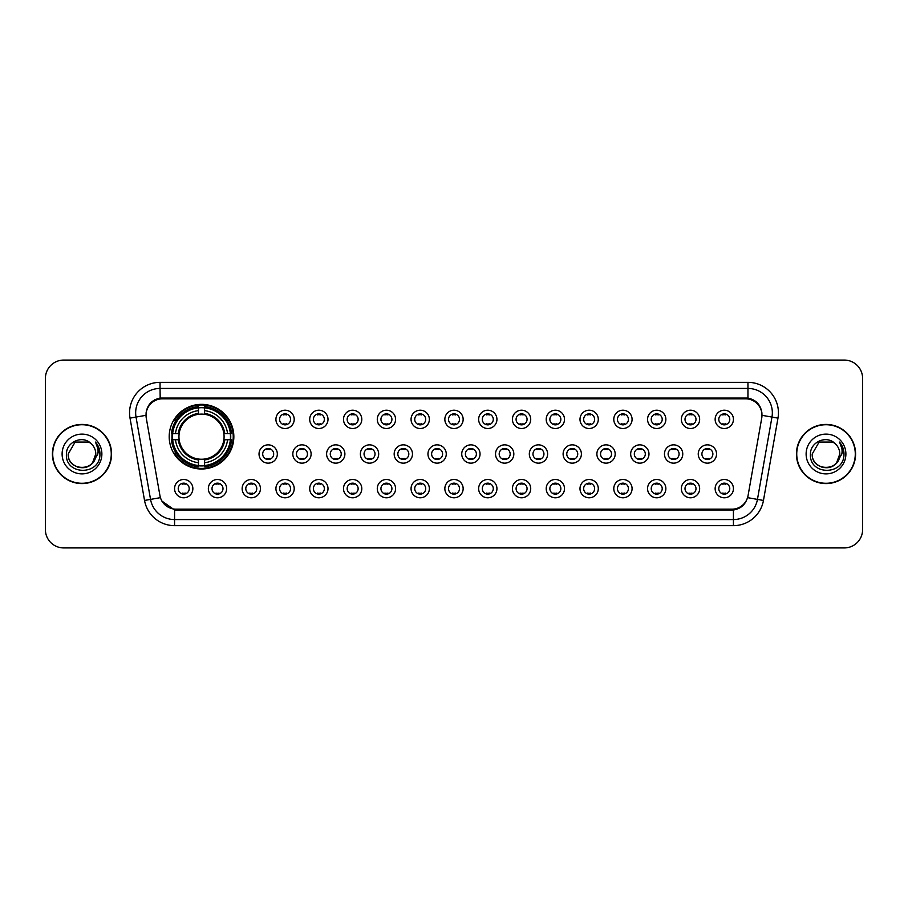 <?xml version="1.0" encoding="UTF-8"?>
<svg xmlns="http://www.w3.org/2000/svg" width="908" height="908" viewBox="0 0 908 908"><rect width="100%" height="100%" fill="white"/><g stroke="black" fill="none" stroke-linecap="round" stroke-linejoin="round"><path stroke-width="1.36" d="M169.194 436.68A32.325 32.325 0 0 0 201.519 469.005A32.325 32.325 0 0 0 233.844 436.68A32.325 32.325 0 0 0 201.519 404.355A32.325 32.325 0 0 0 169.194 436.68M226.648 488.64A9.148 9.148 0 0 1 217.5 497.788A9.148 9.148 0 0 1 208.352 488.64A9.148 9.148 0 0 1 217.5 479.492A9.148 9.148 0 0 1 226.648 488.64M212.007 488.64A5.493 5.493 0 0 0 217.5 494.134A5.493 5.493 0 0 0 222.993 488.64A5.493 5.493 0 0 0 217.5 483.147A5.493 5.493 0 0 0 212.007 488.64M260.437 488.64A9.148 9.148 0 0 1 251.289 497.788A9.148 9.148 0 0 1 242.141 488.64A9.148 9.148 0 0 1 251.289 479.492A9.148 9.148 0 0 1 260.437 488.64M245.796 488.64A5.493 5.493 0 0 0 251.289 494.134A5.493 5.493 0 0 0 256.771 488.64A5.493 5.493 0 0 0 251.289 483.147A5.493 5.493 0 0 0 245.796 488.64M294.215 488.64A9.148 9.148 0 0 1 285.067 497.788A9.148 9.148 0 0 1 275.918 488.64A9.148 9.148 0 0 1 285.067 479.492A9.148 9.148 0 0 1 294.215 488.64M279.585 488.64A5.493 5.493 0 0 0 285.067 494.134A5.493 5.493 0 0 0 290.56 488.64A5.493 5.493 0 0 0 285.067 483.147A5.493 5.493 0 0 0 279.585 488.64M328.004 488.64A9.148 9.148 0 0 1 318.856 497.788A9.148 9.148 0 0 1 309.707 488.64A9.148 9.148 0 0 1 318.856 479.492A9.148 9.148 0 0 1 328.004 488.64M313.374 488.64A5.493 5.493 0 0 0 318.856 494.134A5.493 5.493 0 0 0 324.349 488.64A5.493 5.493 0 0 0 318.856 483.147A5.493 5.493 0 0 0 313.374 488.64M361.793 488.64A9.148 9.148 0 0 1 352.644 497.788A9.148 9.148 0 0 1 343.496 488.64A9.148 9.148 0 0 1 352.644 479.492A9.148 9.148 0 0 1 361.793 488.64M347.151 488.64A5.493 5.493 0 0 0 352.644 494.134A5.493 5.493 0 0 0 358.127 488.64A5.493 5.493 0 0 0 352.644 483.147A5.493 5.493 0 0 0 347.151 488.64M395.582 488.64A9.148 9.148 0 0 1 386.433 497.788A9.148 9.148 0 0 1 377.285 488.64A9.148 9.148 0 0 1 386.433 479.492A9.148 9.148 0 0 1 395.582 488.64M380.94 488.64A5.493 5.493 0 0 0 386.433 494.134A5.493 5.493 0 0 0 391.916 488.64A5.493 5.493 0 0 0 386.433 483.147A5.493 5.493 0 0 0 380.94 488.64M429.359 488.64A9.148 9.148 0 0 1 420.211 497.788A9.148 9.148 0 0 1 411.063 488.64A9.148 9.148 0 0 1 420.211 479.492A9.148 9.148 0 0 1 429.359 488.64M414.729 488.64A5.493 5.493 0 0 0 420.211 494.134A5.493 5.493 0 0 0 425.704 488.64A5.493 5.493 0 0 0 420.211 483.147A5.493 5.493 0 0 0 414.729 488.64M463.148 488.64A9.148 9.148 0 0 1 454 497.788A9.148 9.148 0 0 1 444.852 488.64A9.148 9.148 0 0 1 454 479.492A9.148 9.148 0 0 1 463.148 488.64M448.507 488.64A5.493 5.493 0 0 0 454 494.134A5.493 5.493 0 0 0 459.493 488.64A5.493 5.493 0 0 0 454 483.147A5.493 5.493 0 0 0 448.507 488.64M496.937 488.64A9.148 9.148 0 0 1 487.789 497.788A9.148 9.148 0 0 1 478.641 488.64A9.148 9.148 0 0 1 487.789 479.492A9.148 9.148 0 0 1 496.937 488.64M482.296 488.64A5.493 5.493 0 0 0 487.789 494.134A5.493 5.493 0 0 0 493.271 488.64A5.493 5.493 0 0 0 487.789 483.147A5.493 5.493 0 0 0 482.296 488.64M530.715 488.64A9.148 9.148 0 0 1 521.567 497.788A9.148 9.148 0 0 1 512.418 488.64A9.148 9.148 0 0 1 521.567 479.492A9.148 9.148 0 0 1 530.715 488.64M516.084 488.64A5.493 5.493 0 0 0 521.567 494.134A5.493 5.493 0 0 0 527.06 488.64A5.493 5.493 0 0 0 521.567 483.147A5.493 5.493 0 0 0 516.084 488.64M564.504 488.64A9.148 9.148 0 0 1 555.356 497.788A9.148 9.148 0 0 1 546.207 488.64A9.148 9.148 0 0 1 555.356 479.492A9.148 9.148 0 0 1 564.504 488.64M549.873 488.64A5.493 5.493 0 0 0 555.356 494.134A5.493 5.493 0 0 0 560.849 488.64A5.493 5.493 0 0 0 555.356 483.147A5.493 5.493 0 0 0 549.873 488.64M598.293 488.64A9.148 9.148 0 0 1 589.144 497.788A9.148 9.148 0 0 1 579.996 488.64A9.148 9.148 0 0 1 589.144 479.492A9.148 9.148 0 0 1 598.293 488.64M583.651 488.64A5.493 5.493 0 0 0 589.144 494.134A5.493 5.493 0 0 0 594.626 488.64A5.493 5.493 0 0 0 589.144 483.147A5.493 5.493 0 0 0 583.651 488.64M632.082 488.64A9.148 9.148 0 0 1 622.933 497.788A9.148 9.148 0 0 1 613.785 488.64A9.148 9.148 0 0 1 622.933 479.492A9.148 9.148 0 0 1 632.082 488.64M617.44 488.64A5.493 5.493 0 0 0 622.933 494.134A5.493 5.493 0 0 0 628.415 488.64A5.493 5.493 0 0 0 622.933 483.147A5.493 5.493 0 0 0 617.44 488.64M665.859 488.64A9.148 9.148 0 0 1 656.711 497.788A9.148 9.148 0 0 1 647.563 488.64A9.148 9.148 0 0 1 656.711 479.492A9.148 9.148 0 0 1 665.859 488.64M651.229 488.64A5.493 5.493 0 0 0 656.711 494.134A5.493 5.493 0 0 0 662.204 488.64A5.493 5.493 0 0 0 656.711 483.147A5.493 5.493 0 0 0 651.229 488.64M699.648 488.64A9.148 9.148 0 0 1 690.5 497.788A9.148 9.148 0 0 1 681.352 488.64A9.148 9.148 0 0 1 690.5 479.492A9.148 9.148 0 0 1 699.648 488.64M685.007 488.64A5.493 5.493 0 0 0 690.5 494.134A5.493 5.493 0 0 0 695.993 488.64A5.493 5.493 0 0 0 690.5 483.147A5.493 5.493 0 0 0 685.007 488.64M733.437 488.64A9.148 9.148 0 0 1 724.289 497.788A9.148 9.148 0 0 1 715.141 488.64A9.148 9.148 0 0 1 724.289 479.492A9.148 9.148 0 0 1 733.437 488.64M718.795 488.64A5.493 5.493 0 0 0 724.289 494.134A5.493 5.493 0 0 0 729.771 488.64A5.493 5.493 0 0 0 724.289 483.147A5.493 5.493 0 0 0 718.795 488.64M192.859 488.64A9.148 9.148 0 0 1 183.711 497.788A9.148 9.148 0 0 1 174.563 488.64A9.148 9.148 0 0 1 183.711 479.492A9.148 9.148 0 0 1 192.859 488.64M178.229 488.64A5.493 5.493 0 0 0 183.711 494.134A5.493 5.493 0 0 0 189.204 488.64A5.493 5.493 0 0 0 183.711 483.147A5.493 5.493 0 0 0 178.229 488.64M277.326 454A9.148 9.148 0 0 1 268.178 463.148A9.148 9.148 0 0 1 259.03 454A9.148 9.148 0 0 1 268.178 444.852A9.148 9.148 0 0 1 277.326 454M262.684 454A5.493 5.493 0 0 0 268.178 459.493A5.493 5.493 0 0 0 273.671 454A5.493 5.493 0 0 0 268.178 448.507A5.493 5.493 0 0 0 262.684 454M311.115 454A9.148 9.148 0 0 1 301.967 463.148A9.148 9.148 0 0 1 292.819 454A9.148 9.148 0 0 1 301.967 444.852A9.148 9.148 0 0 1 311.115 454M296.473 454A5.493 5.493 0 0 0 301.967 459.493A5.493 5.493 0 0 0 307.449 454A5.493 5.493 0 0 0 301.967 448.507A5.493 5.493 0 0 0 296.473 454M344.892 454A9.148 9.148 0 0 1 335.744 463.148A9.148 9.148 0 0 1 326.608 454A9.148 9.148 0 0 1 335.744 444.852A9.148 9.148 0 0 1 344.892 454M330.262 454A5.493 5.493 0 0 0 335.744 459.493A5.493 5.493 0 0 0 341.238 454A5.493 5.493 0 0 0 335.744 448.507A5.493 5.493 0 0 0 330.262 454M378.681 454A9.148 9.148 0 0 1 369.533 463.148A9.148 9.148 0 0 1 360.385 454A9.148 9.148 0 0 1 369.533 444.852A9.148 9.148 0 0 1 378.681 454M364.051 454A5.493 5.493 0 0 0 369.533 459.493A5.493 5.493 0 0 0 375.027 454A5.493 5.493 0 0 0 369.533 448.507A5.493 5.493 0 0 0 364.051 454M412.47 454A9.148 9.148 0 0 1 403.322 463.148A9.148 9.148 0 0 1 394.174 454A9.148 9.148 0 0 1 403.322 444.852A9.148 9.148 0 0 1 412.47 454M397.829 454A5.493 5.493 0 0 0 403.322 459.493A5.493 5.493 0 0 0 408.816 454A5.493 5.493 0 0 0 403.322 448.507A5.493 5.493 0 0 0 397.829 454M446.259 454A9.148 9.148 0 0 1 437.111 463.148A9.148 9.148 0 0 1 427.963 454A9.148 9.148 0 0 1 437.111 444.852A9.148 9.148 0 0 1 446.259 454M431.618 454A5.493 5.493 0 0 0 437.111 459.493A5.493 5.493 0 0 0 442.593 454A5.493 5.493 0 0 0 437.111 448.507A5.493 5.493 0 0 0 431.618 454M480.037 454A9.148 9.148 0 0 1 470.889 463.148A9.148 9.148 0 0 1 461.741 454A9.148 9.148 0 0 1 470.889 444.852A9.148 9.148 0 0 1 480.037 454M465.407 454A5.493 5.493 0 0 0 470.889 459.493A5.493 5.493 0 0 0 476.382 454A5.493 5.493 0 0 0 470.889 448.507A5.493 5.493 0 0 0 465.407 454M513.826 454A9.148 9.148 0 0 1 504.678 463.148A9.148 9.148 0 0 1 495.53 454A9.148 9.148 0 0 1 504.678 444.852A9.148 9.148 0 0 1 513.826 454M499.184 454A5.493 5.493 0 0 0 504.678 459.493A5.493 5.493 0 0 0 510.171 454A5.493 5.493 0 0 0 504.678 448.507A5.493 5.493 0 0 0 499.184 454M547.615 454A9.148 9.148 0 0 1 538.467 463.148A9.148 9.148 0 0 1 529.319 454A9.148 9.148 0 0 1 538.467 444.852A9.148 9.148 0 0 1 547.615 454M532.973 454A5.493 5.493 0 0 0 538.467 459.493A5.493 5.493 0 0 0 543.949 454A5.493 5.493 0 0 0 538.467 448.507A5.493 5.493 0 0 0 532.973 454M581.392 454A9.148 9.148 0 0 1 572.256 463.148A9.148 9.148 0 0 1 563.108 454A9.148 9.148 0 0 1 572.256 444.852A9.148 9.148 0 0 1 581.392 454M566.762 454A5.493 5.493 0 0 0 572.256 459.493A5.493 5.493 0 0 0 577.738 454A5.493 5.493 0 0 0 572.256 448.507A5.493 5.493 0 0 0 566.762 454M615.181 454A9.148 9.148 0 0 1 606.033 463.148A9.148 9.148 0 0 1 596.885 454A9.148 9.148 0 0 1 606.033 444.852A9.148 9.148 0 0 1 615.181 454M600.551 454A5.493 5.493 0 0 0 606.033 459.493A5.493 5.493 0 0 0 611.527 454A5.493 5.493 0 0 0 606.033 448.507A5.493 5.493 0 0 0 600.551 454M648.97 454A9.148 9.148 0 0 1 639.822 463.148A9.148 9.148 0 0 1 630.674 454A9.148 9.148 0 0 1 639.822 444.852A9.148 9.148 0 0 1 648.97 454M634.329 454A5.493 5.493 0 0 0 639.822 459.493A5.493 5.493 0 0 0 645.316 454A5.493 5.493 0 0 0 639.822 448.507A5.493 5.493 0 0 0 634.329 454M682.759 454A9.148 9.148 0 0 1 673.611 463.148A9.148 9.148 0 0 1 664.463 454A9.148 9.148 0 0 1 673.611 444.852A9.148 9.148 0 0 1 682.759 454M668.118 454A5.493 5.493 0 0 0 673.611 459.493A5.493 5.493 0 0 0 679.093 454A5.493 5.493 0 0 0 673.611 448.507A5.493 5.493 0 0 0 668.118 454M716.537 454A9.148 9.148 0 0 1 707.389 463.148A9.148 9.148 0 0 1 698.241 454A9.148 9.148 0 0 1 707.389 444.852A9.148 9.148 0 0 1 716.537 454M701.907 454A5.493 5.493 0 0 0 707.389 459.493A5.493 5.493 0 0 0 712.882 454A5.493 5.493 0 0 0 707.389 448.507A5.493 5.493 0 0 0 701.907 454M294.215 419.36A9.148 9.148 0 0 1 285.067 428.508A9.148 9.148 0 0 1 275.918 419.36A9.148 9.148 0 0 1 285.067 410.212A9.148 9.148 0 0 1 294.215 419.36M279.585 419.36A5.493 5.493 0 0 0 285.067 424.853A5.493 5.493 0 0 0 290.56 419.36A5.493 5.493 0 0 0 285.067 413.866A5.493 5.493 0 0 0 279.585 419.36M328.004 419.36A9.148 9.148 0 0 1 318.856 428.508A9.148 9.148 0 0 1 309.707 419.36A9.148 9.148 0 0 1 318.856 410.212A9.148 9.148 0 0 1 328.004 419.36M313.374 419.36A5.493 5.493 0 0 0 318.856 424.853A5.493 5.493 0 0 0 324.349 419.36A5.493 5.493 0 0 0 318.856 413.866A5.493 5.493 0 0 0 313.374 419.36M361.793 419.36A9.148 9.148 0 0 1 352.644 428.508A9.148 9.148 0 0 1 343.496 419.36A9.148 9.148 0 0 1 352.644 410.212A9.148 9.148 0 0 1 361.793 419.36M347.151 419.36A5.493 5.493 0 0 0 352.644 424.853A5.493 5.493 0 0 0 358.127 419.36A5.493 5.493 0 0 0 352.644 413.866A5.493 5.493 0 0 0 347.151 419.36M395.582 419.36A9.148 9.148 0 0 1 386.433 428.508A9.148 9.148 0 0 1 377.285 419.36A9.148 9.148 0 0 1 386.433 410.212A9.148 9.148 0 0 1 395.582 419.36M380.94 419.36A5.493 5.493 0 0 0 386.433 424.853A5.493 5.493 0 0 0 391.916 419.36A5.493 5.493 0 0 0 386.433 413.866A5.493 5.493 0 0 0 380.94 419.36M429.359 419.36A9.148 9.148 0 0 1 420.211 428.508A9.148 9.148 0 0 1 411.063 419.36A9.148 9.148 0 0 1 420.211 410.212A9.148 9.148 0 0 1 429.359 419.36M414.729 419.36A5.493 5.493 0 0 0 420.211 424.853A5.493 5.493 0 0 0 425.704 419.36A5.493 5.493 0 0 0 420.211 413.866A5.493 5.493 0 0 0 414.729 419.36M463.148 419.36A9.148 9.148 0 0 1 454 428.508A9.148 9.148 0 0 1 444.852 419.36A9.148 9.148 0 0 1 454 410.212A9.148 9.148 0 0 1 463.148 419.36M448.507 419.36A5.493 5.493 0 0 0 454 424.853A5.493 5.493 0 0 0 459.493 419.36A5.493 5.493 0 0 0 454 413.866A5.493 5.493 0 0 0 448.507 419.36M496.937 419.36A9.148 9.148 0 0 1 487.789 428.508A9.148 9.148 0 0 1 478.641 419.36A9.148 9.148 0 0 1 487.789 410.212A9.148 9.148 0 0 1 496.937 419.36M482.296 419.36A5.493 5.493 0 0 0 487.789 424.853A5.493 5.493 0 0 0 493.271 419.36A5.493 5.493 0 0 0 487.789 413.866A5.493 5.493 0 0 0 482.296 419.36M530.715 419.36A9.148 9.148 0 0 1 521.567 428.508A9.148 9.148 0 0 1 512.418 419.36A9.148 9.148 0 0 1 521.567 410.212A9.148 9.148 0 0 1 530.715 419.36M516.084 419.36A5.493 5.493 0 0 0 521.567 424.853A5.493 5.493 0 0 0 527.06 419.36A5.493 5.493 0 0 0 521.567 413.866A5.493 5.493 0 0 0 516.084 419.36M564.504 419.36A9.148 9.148 0 0 1 555.356 428.508A9.148 9.148 0 0 1 546.207 419.36A9.148 9.148 0 0 1 555.356 410.212A9.148 9.148 0 0 1 564.504 419.36M549.873 419.36A5.493 5.493 0 0 0 555.356 424.853A5.493 5.493 0 0 0 560.849 419.36A5.493 5.493 0 0 0 555.356 413.866A5.493 5.493 0 0 0 549.873 419.36M598.293 419.36A9.148 9.148 0 0 1 589.144 428.508A9.148 9.148 0 0 1 579.996 419.36A9.148 9.148 0 0 1 589.144 410.212A9.148 9.148 0 0 1 598.293 419.36M583.651 419.36A5.493 5.493 0 0 0 589.144 424.853A5.493 5.493 0 0 0 594.626 419.36A5.493 5.493 0 0 0 589.144 413.866A5.493 5.493 0 0 0 583.651 419.36M632.082 419.36A9.148 9.148 0 0 1 622.933 428.508A9.148 9.148 0 0 1 613.785 419.36A9.148 9.148 0 0 1 622.933 410.212A9.148 9.148 0 0 1 632.082 419.36M617.44 419.36A5.493 5.493 0 0 0 622.933 424.853A5.493 5.493 0 0 0 628.415 419.36A5.493 5.493 0 0 0 622.933 413.866A5.493 5.493 0 0 0 617.44 419.36M665.859 419.36A9.148 9.148 0 0 1 656.711 428.508A9.148 9.148 0 0 1 647.563 419.36A9.148 9.148 0 0 1 656.711 410.212A9.148 9.148 0 0 1 665.859 419.36M651.229 419.36A5.493 5.493 0 0 0 656.711 424.853A5.493 5.493 0 0 0 662.204 419.36A5.493 5.493 0 0 0 656.711 413.866A5.493 5.493 0 0 0 651.229 419.36M699.648 419.36A9.148 9.148 0 0 1 690.5 428.508A9.148 9.148 0 0 1 681.352 419.36A9.148 9.148 0 0 1 690.5 410.212A9.148 9.148 0 0 1 699.648 419.36M685.007 419.36A5.493 5.493 0 0 0 690.5 424.853A5.493 5.493 0 0 0 695.993 419.36A5.493 5.493 0 0 0 690.5 413.866A5.493 5.493 0 0 0 685.007 419.36M733.437 419.36A9.148 9.148 0 0 1 724.289 428.508A9.148 9.148 0 0 1 715.141 419.36A9.148 9.148 0 0 1 724.289 410.212A9.148 9.148 0 0 1 733.437 419.36M718.795 419.36A5.493 5.493 0 0 0 724.289 424.853A5.493 5.493 0 0 0 729.771 419.36A5.493 5.493 0 0 0 724.289 413.866A5.493 5.493 0 0 0 718.795 419.36M146.279 418.134A16.469 16.469 0 0 1 162.487 398.805L745.513 398.805A16.469 16.469 0 0 1 761.721 418.134L748.067 495.586A16.469 16.469 0 0 1 731.848 509.195L176.152 509.195A16.469 16.469 0 0 1 159.933 495.586L146.279 418.134M172.1 439.733A29.578 29.578 0 0 1 172.1 433.627M52.414 454A29.578 29.578 0 0 0 81.992 483.578A29.578 29.578 0 0 0 111.57 454A29.578 29.578 0 0 0 81.992 424.422A29.578 29.578 0 0 0 52.414 454M796.43 454A29.578 29.578 0 0 0 826.008 483.578A29.578 29.578 0 0 0 855.586 454A29.578 29.578 0 0 0 826.008 424.422A29.578 29.578 0 0 0 796.43 454M146.097 412.834L146.052 415.308L146.097 412.834C147.368 404.73 152.022 399.804 160.046 398.079L747.954 398.079C755.967 399.792 760.62 404.718 761.903 412.834L761.948 415.308M160.046 382.347L747.954 382.347A30.497 30.497 0 0 1 777.974 418.134L763.458 500.456A30.497 30.497 0 0 1 733.426 525.653L174.574 525.653A30.497 30.497 0 0 1 144.542 500.456L130.026 418.134A30.497 30.497 0 0 1 160.046 382.347L160.046 388.442L747.954 388.442A24.391 24.391 0 0 1 771.97 417.067L757.454 499.4A24.391 24.391 0 0 1 733.426 519.558L174.574 519.558A24.391 24.391 0 0 1 150.546 499.4L136.03 417.067A24.391 24.391 0 0 1 160.046 388.442L160.183 398.056M150.49 403.084L154.871 399.758M155.018 399.69L159.275 398.215M733.426 525.653L733.426 510.001C740.678 508.786 745.366 504.678 747.5 497.641C745.377 504.666 740.69 508.786 733.426 510.001L176.47 510.103L174.574 510.001L161.726 500.955M760.325 407.193L761.903 412.834M862.6 378.375A18.296 18.296 0 0 0 844.304 360.079L63.696 360.079A18.296 18.296 0 0 0 45.4 378.375L45.4 529.625A18.296 18.296 0 0 0 63.696 547.921L844.304 547.921A18.296 18.296 0 0 0 862.6 529.625L862.6 378.375L862.6 529.625M45.4 378.375L45.4 529.625M844.304 360.079L63.696 360.079M63.696 547.921L844.304 547.921M111.264 454A29.272 29.272 0 0 0 81.992 424.728A29.272 29.272 0 0 0 52.721 454A29.272 29.272 0 0 0 81.992 483.272A29.272 29.272 0 0 0 111.264 454M77.759 467.121C88.212 468.766 94.216 464.397 95.783 454C96.623 471.785 67.362 471.785 68.202 454L75.103 442.06L88.882 442.06L91.027 443.581C82.56 434.716 66.273 442.026 66.432 454C64.877 475.281 99.381 475.837 99.937 455.033L99.971 454C99.914 449.483 98.416 445.51 95.453 442.082C97.701 445.783 98.495 449.755 97.837 454L92.559 462.853A13.79 13.79 0 0 0 95.783 454L92.559 462.853C85.238 472.75 67.487 466.417 68.202 454L75.103 442.06L88.882 442.06L91.027 443.581L88.882 442.06L75.103 442.06L68.202 454C67.362 471.785 96.623 471.785 95.783 454L92.525 462.898L95.783 454C96.623 471.785 67.362 471.785 68.202 454C67.362 471.785 96.623 471.785 95.783 454A13.79 13.79 0 0 0 91.027 443.581M62.107 454A19.885 19.885 0 0 0 81.992 473.885A19.885 19.885 0 0 0 101.878 454A19.885 19.885 0 0 0 81.992 434.115A19.885 19.885 0 0 0 62.107 454M95.59 442.241L99.959 454.522M855.279 454A29.272 29.272 0 0 0 826.008 424.728A29.272 29.272 0 0 0 796.736 454A29.272 29.272 0 0 0 826.008 483.272A29.272 29.272 0 0 0 855.279 454M821.774 467.121C832.227 468.766 838.243 464.397 839.798 454C840.638 471.785 811.377 471.785 812.217 454L819.118 442.06L812.217 454L819.118 442.06L832.897 442.06L835.042 443.581C826.575 434.716 810.288 442.026 810.447 454C808.892 475.281 843.396 475.837 843.963 455.033L843.986 454C843.941 449.483 842.431 445.51 839.469 442.082C841.727 445.783 842.51 449.755 841.852 454L836.574 462.853A13.79 13.79 0 0 0 839.798 454L836.574 462.853C829.254 472.75 811.502 466.417 812.217 454C811.377 471.785 840.638 471.785 839.798 454L836.54 462.898L839.798 454C840.638 471.785 811.377 471.785 812.217 454C811.377 471.785 840.638 471.785 839.798 454A13.79 13.79 0 0 0 835.042 443.581M806.122 454A19.885 19.885 0 0 0 826.008 473.885A19.885 19.885 0 0 0 845.893 454A19.885 19.885 0 0 0 826.008 434.115A19.885 19.885 0 0 0 806.122 454M843.986 454L839.741 442.389M839.605 442.241L843.975 454.522M286.599 414.093L286.599 414.933A4.676 4.676 0 0 0 283.546 414.933L283.546 414.093M283.546 423.786L283.546 424.638L283.546 423.786A4.676 4.676 0 0 0 286.599 423.786L286.599 424.638M320.376 414.093L320.376 414.933A4.676 4.676 0 0 0 317.335 414.933L317.335 414.093M317.335 423.786L317.335 424.638L317.335 423.786A4.676 4.676 0 0 0 320.376 423.786L320.376 424.638M354.165 414.093L354.165 414.933A4.676 4.676 0 0 0 351.124 414.933L351.124 414.093M351.124 423.786L351.124 424.638L351.124 423.786A4.676 4.676 0 0 0 354.165 423.786L354.165 424.638M387.954 414.093L387.954 414.933A4.676 4.676 0 0 0 384.901 414.933L384.901 414.093M384.901 423.786L384.901 424.638L384.901 423.786A4.676 4.676 0 0 0 387.954 423.786L387.954 424.638M421.743 414.093L421.743 414.933A4.676 4.676 0 0 0 418.69 414.933L418.69 414.093M418.69 423.786L418.69 424.638L418.69 423.786A4.676 4.676 0 0 0 421.743 423.786L421.743 424.638M455.521 414.093L455.521 414.933A4.676 4.676 0 0 0 452.479 414.933L452.479 414.093M452.479 423.786L452.479 424.638L452.479 423.786A4.676 4.676 0 0 0 455.521 423.786L455.521 424.638M489.31 414.093L489.31 414.933A4.676 4.676 0 0 0 486.257 414.933L486.257 414.093M486.257 423.786L486.257 424.638L486.257 423.786A4.676 4.676 0 0 0 489.31 423.786L489.31 424.638M523.099 414.093L523.099 414.933A4.676 4.676 0 0 0 520.046 414.933L520.046 414.093M520.046 423.786L520.046 424.638L520.046 423.786A4.676 4.676 0 0 0 523.099 423.786L523.099 424.638M556.876 414.093L556.876 414.933A4.676 4.676 0 0 0 553.835 414.933L553.835 414.093M553.835 423.786L553.835 424.638L553.835 423.786A4.676 4.676 0 0 0 556.876 423.786L556.876 424.638M590.665 414.093L590.665 414.933A4.676 4.676 0 0 0 587.624 414.933L587.624 414.093M587.624 423.786L587.624 424.638L587.624 423.786A4.676 4.676 0 0 0 590.665 423.786L590.665 424.638M624.454 414.093L624.454 414.933A4.676 4.676 0 0 0 621.401 414.933L621.401 414.093M621.401 423.786L621.401 424.638L621.401 423.786A4.676 4.676 0 0 0 624.454 423.786L624.454 424.638M658.243 414.093L658.243 414.933A4.676 4.676 0 0 0 655.19 414.933L655.19 414.093M655.19 423.786L655.19 424.638L655.19 423.786A4.676 4.676 0 0 0 658.243 423.786L658.243 424.638M692.021 414.093L692.021 414.933A4.676 4.676 0 0 0 688.979 414.933L688.979 414.093M688.979 423.786L688.979 424.638L688.979 423.786A4.676 4.676 0 0 0 692.021 423.786L692.021 424.638M725.81 414.093L725.81 414.933A4.676 4.676 0 0 0 722.757 414.933L722.757 414.093M722.757 423.786L722.757 424.638L722.757 423.786A4.676 4.676 0 0 0 725.81 423.786L725.81 424.638M266.657 459.278L266.657 458.426A4.676 4.676 0 0 0 269.699 458.426L269.699 459.278M269.699 448.722L269.699 449.574A4.676 4.676 0 0 0 266.657 449.574L266.657 448.722M300.435 459.278L300.435 458.426A4.676 4.676 0 0 0 303.488 458.426L303.488 459.278M303.488 448.722L303.488 449.574A4.676 4.676 0 0 0 300.435 449.574L300.435 448.722M334.223 459.278L334.223 458.426A4.676 4.676 0 0 0 337.277 458.426L337.277 459.278M337.277 448.722L337.277 449.574A4.676 4.676 0 0 0 334.223 449.574L334.223 448.722M368.012 459.278L368.012 458.426A4.676 4.676 0 0 0 371.066 458.426L371.066 459.278M371.066 448.722L371.066 449.574A4.676 4.676 0 0 0 368.012 449.574L368.012 448.722M401.801 459.278L401.801 458.426A4.676 4.676 0 0 0 404.843 458.426L404.843 459.278M404.843 448.722L404.843 449.574A4.676 4.676 0 0 0 401.801 449.574L401.801 448.722M435.579 459.278L435.579 458.426A4.676 4.676 0 0 0 438.632 458.426L438.632 459.278M438.632 448.722L438.632 449.574A4.676 4.676 0 0 0 435.579 449.574L435.579 448.722M469.368 459.278L469.368 458.426A4.676 4.676 0 0 0 472.421 458.426L472.421 459.278M472.421 448.722L472.421 449.574A4.676 4.676 0 0 0 469.368 449.574L469.368 448.722M503.157 459.278L503.157 458.426A4.676 4.676 0 0 0 506.199 458.426L506.199 459.278M506.199 448.722L506.199 449.574A4.676 4.676 0 0 0 503.157 449.574L503.157 448.722M536.934 459.278L536.934 458.426A4.676 4.676 0 0 0 539.988 458.426L539.988 459.278M539.988 448.722L539.988 449.574A4.676 4.676 0 0 0 536.934 449.574L536.934 448.722M570.723 459.278L570.723 458.426A4.676 4.676 0 0 0 573.777 458.426L573.777 459.278M573.777 448.722L573.777 449.574A4.676 4.676 0 0 0 570.723 449.574L570.723 448.722M604.512 459.278L604.512 458.426A4.676 4.676 0 0 0 607.565 458.426L607.565 459.278M607.565 448.722L607.565 449.574A4.676 4.676 0 0 0 604.512 449.574L604.512 448.722M638.301 459.278L638.301 458.426A4.676 4.676 0 0 0 641.343 458.426L641.343 459.278M641.343 448.722L641.343 449.574A4.676 4.676 0 0 0 638.301 449.574L638.301 448.722M672.079 459.278L672.079 458.426A4.676 4.676 0 0 0 675.132 458.426L675.132 459.278M675.132 448.722L675.132 449.574A4.676 4.676 0 0 0 672.079 449.574L672.079 448.722M705.868 459.278L705.868 458.426A4.676 4.676 0 0 0 708.921 458.426L708.921 459.278M708.921 448.722L708.921 449.574A4.676 4.676 0 0 0 705.868 449.574L705.868 448.722M182.19 493.907L182.19 493.067A4.676 4.676 0 0 0 185.243 493.067L185.243 493.907M185.243 483.362L185.243 484.214A4.676 4.676 0 0 0 182.19 484.214L182.19 483.362M215.979 493.907L215.979 493.067A4.676 4.676 0 0 0 219.021 493.067L219.021 493.907M219.021 483.362L219.021 484.214A4.676 4.676 0 0 0 215.979 484.214L215.979 483.362M249.757 493.907L249.757 493.067A4.676 4.676 0 0 0 252.81 493.067L252.81 493.907M252.81 483.362L252.81 484.214A4.676 4.676 0 0 0 249.757 484.214L249.757 483.362M283.546 493.907L283.546 493.067A4.676 4.676 0 0 0 286.599 493.067L286.599 493.907M286.599 483.362L286.599 484.214A4.676 4.676 0 0 0 283.546 484.214L283.546 483.362M317.335 493.907L317.335 493.067A4.676 4.676 0 0 0 320.376 493.067L320.376 493.907M320.376 483.362L320.376 484.214A4.676 4.676 0 0 0 317.335 484.214L317.335 483.362M351.124 493.907L351.124 493.067A4.676 4.676 0 0 0 354.165 493.067L354.165 493.907M354.165 483.362L354.165 484.214A4.676 4.676 0 0 0 351.124 484.214L351.124 483.362M384.901 493.907L384.901 493.067A4.676 4.676 0 0 0 387.954 493.067L387.954 493.907M387.954 483.362L387.954 484.214A4.676 4.676 0 0 0 384.901 484.214L384.901 483.362M418.69 493.907L418.69 493.067A4.676 4.676 0 0 0 421.743 493.067L421.743 493.907M421.743 483.362L421.743 484.214A4.676 4.676 0 0 0 418.69 484.214L418.69 483.362M452.479 493.907L452.479 493.067A4.676 4.676 0 0 0 455.521 493.067L455.521 493.907M455.521 483.362L455.521 484.214A4.676 4.676 0 0 0 452.479 484.214L452.479 483.362M486.257 493.907L486.257 493.067A4.676 4.676 0 0 0 489.31 493.067L489.31 493.907M489.31 483.362L489.31 484.214A4.676 4.676 0 0 0 486.257 484.214L486.257 483.362M520.046 493.907L520.046 493.067A4.676 4.676 0 0 0 523.099 493.067L523.099 493.907M523.099 483.362L523.099 484.214A4.676 4.676 0 0 0 520.046 484.214L520.046 483.362M553.835 493.907L553.835 493.067A4.676 4.676 0 0 0 556.876 493.067L556.876 493.907M556.876 483.362L556.876 484.214A4.676 4.676 0 0 0 553.835 484.214L553.835 483.362M587.624 493.907L587.624 493.067A4.676 4.676 0 0 0 590.665 493.067L590.665 493.907M590.665 483.362L590.665 484.214A4.676 4.676 0 0 0 587.624 484.214L587.624 483.362M621.401 493.907L621.401 493.067A4.676 4.676 0 0 0 624.454 493.067L624.454 493.907M624.454 483.362L624.454 484.214A4.676 4.676 0 0 0 621.401 484.214L621.401 483.362M655.19 493.907L655.19 493.067A4.676 4.676 0 0 0 658.243 493.067L658.243 493.907M658.243 483.362L658.243 484.214A4.676 4.676 0 0 0 655.19 484.214L655.19 483.362M688.979 493.907L688.979 493.067A4.676 4.676 0 0 0 692.021 493.067L692.021 493.907M692.021 483.362L692.021 484.214A4.676 4.676 0 0 0 688.979 484.214L688.979 483.362M722.757 493.907L722.757 493.067A4.676 4.676 0 0 0 725.81 493.067L725.81 493.907M725.81 483.362L725.81 484.214A4.676 4.676 0 0 0 722.757 484.214L722.757 483.362M204.572 465.543L204.572 466.78A30.248 30.248 0 0 0 231.619 439.733L230.394 439.733A29.033 29.033 0 0 1 204.572 465.543L204.572 462.728A26.219 26.219 0 0 0 227.567 439.733L223.879 439.733A22.564 22.564 0 0 0 204.572 414.32L204.572 407.817A29.033 29.033 0 0 1 230.394 433.627L231.619 433.627A30.248 30.248 0 0 0 204.572 406.591L204.572 407.817M172.656 439.733L171.43 439.733A30.248 30.248 0 0 0 198.477 466.78L198.477 465.543A29.033 29.033 0 0 1 172.656 439.733L175.471 439.733A26.219 26.219 0 0 0 198.477 462.728L198.477 459.039A22.564 22.564 0 0 0 223.879 439.733L224.775 439.733A23.46 23.46 0 0 1 204.572 459.936L204.572 462.728M198.477 407.817L198.477 406.591A30.248 30.248 0 0 0 171.43 433.627L172.656 433.627A29.033 29.033 0 0 1 198.477 407.817L198.477 410.632A26.219 26.219 0 0 0 175.471 433.627L179.16 433.627A22.564 22.564 0 0 0 198.477 459.039L198.477 459.936A23.46 23.46 0 0 1 178.263 439.733L175.471 439.733M172.713 439.733A28.965 28.965 0 0 1 172.713 433.627M204.572 407.874A28.965 28.965 0 0 0 198.477 407.874M230.326 433.627A28.965 28.965 0 0 1 230.326 439.733M230.394 433.627L227.567 433.627A26.219 26.219 0 0 0 204.572 410.632M227.567 439.733L230.394 439.733M198.477 462.728L198.477 465.543M223.879 433.627L227.567 433.627M223.879 439.733A22.564 22.564 0 0 1 204.572 459.039L204.572 459.936M198.477 459.039A22.564 22.564 0 0 1 179.16 439.733L178.263 439.733M204.572 465.486A28.965 28.965 0 0 1 198.477 465.486M175.471 433.627L172.656 433.627M198.477 414.286L198.477 410.632M204.572 414.32A22.564 22.564 0 0 0 179.16 433.627L178.263 433.627A23.46 23.46 0 0 1 198.477 413.424M204.572 414.286L204.572 413.424A23.46 23.46 0 0 1 224.775 433.627M176.152 420.211L174.415 420.211A31.712 31.712 0 0 1 233.231 436.68A31.712 31.712 0 0 1 174.415 453.149L176.152 453.149M747.954 382.347L747.954 398.079M130.026 418.134L136.03 417.067A24.391 24.391 0 0 1 135.655 412.834M136.03 417.067L146.029 415.308M174.574 525.653L174.574 510.001M747.568 497.652L763.458 500.456M144.542 500.456L160.432 497.652M761.971 415.308L777.974 418.134M230.598 439.733A29.238 29.238 0 0 0 230.598 433.627M204.572 407.601A29.238 29.238 0 0 0 198.477 407.601M198.477 465.759A29.238 29.238 0 0 0 204.572 465.759"/></g></svg>
